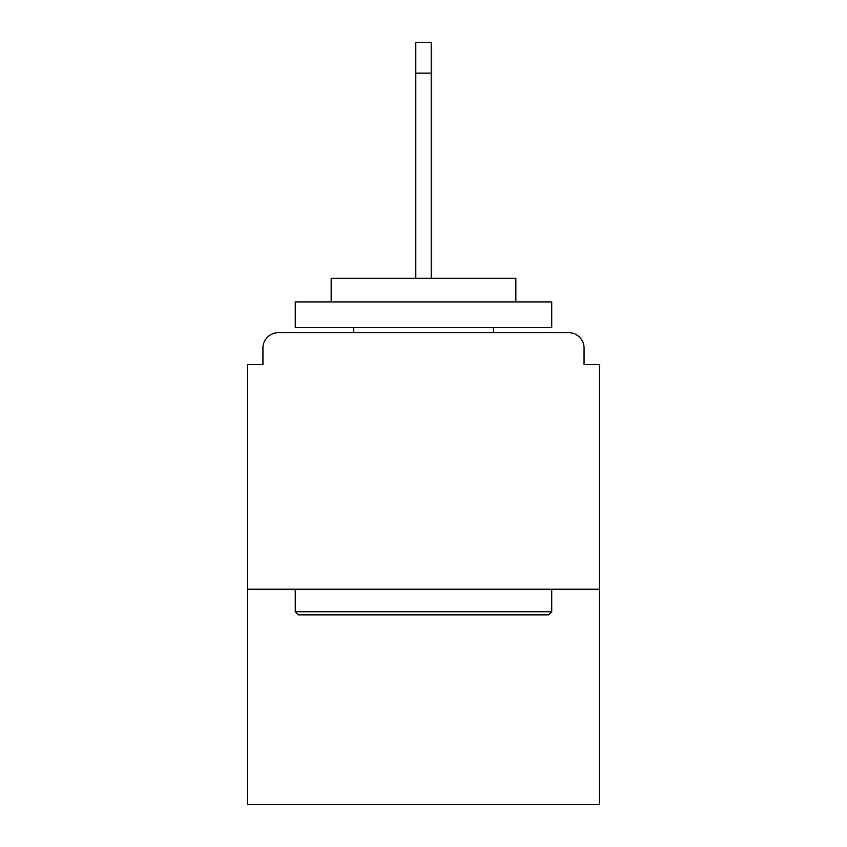 <?xml version="1.0" encoding="UTF-8"?>
<svg xmlns="http://www.w3.org/2000/svg" width="847" height="847" viewBox="0 0 847 847"><rect width="100%" height="100%" fill="white"/><g stroke="black" fill="none" stroke-linecap="round" stroke-linejoin="round"><path stroke-width="1.27" d="M584.07 364.506L584.07 348.096L584.07 364.506L599.454 364.506L599.454 804.65L247.546 804.65L247.546 364.506L262.93 364.506L262.93 348.096L262.93 364.506M599.454 589.194L247.546 589.194M584.07 348.096A15.394 15.394 0 0 0 568.676 332.702L278.324 332.702A15.394 15.394 0 0 0 262.93 348.096M568.676 332.702L503.531 332.702M343.469 332.702L278.324 332.702M548.665 614.848L298.335 614.848L295.254 611.767L551.746 611.767L548.665 614.848M295.254 301.924L551.746 301.924L551.746 327.567L295.254 327.567L295.254 301.924M515.834 301.924L515.834 278.324L331.166 278.324L331.166 301.924M295.254 589.194L295.254 611.767M551.746 589.194L551.746 611.767M353.728 327.567L353.728 332.702M493.272 327.567L493.272 332.702M415.803 73.128L415.803 42.35L431.197 42.35L431.197 73.128L415.803 73.128L415.803 278.324M431.197 73.128L431.197 278.324"/></g></svg>
